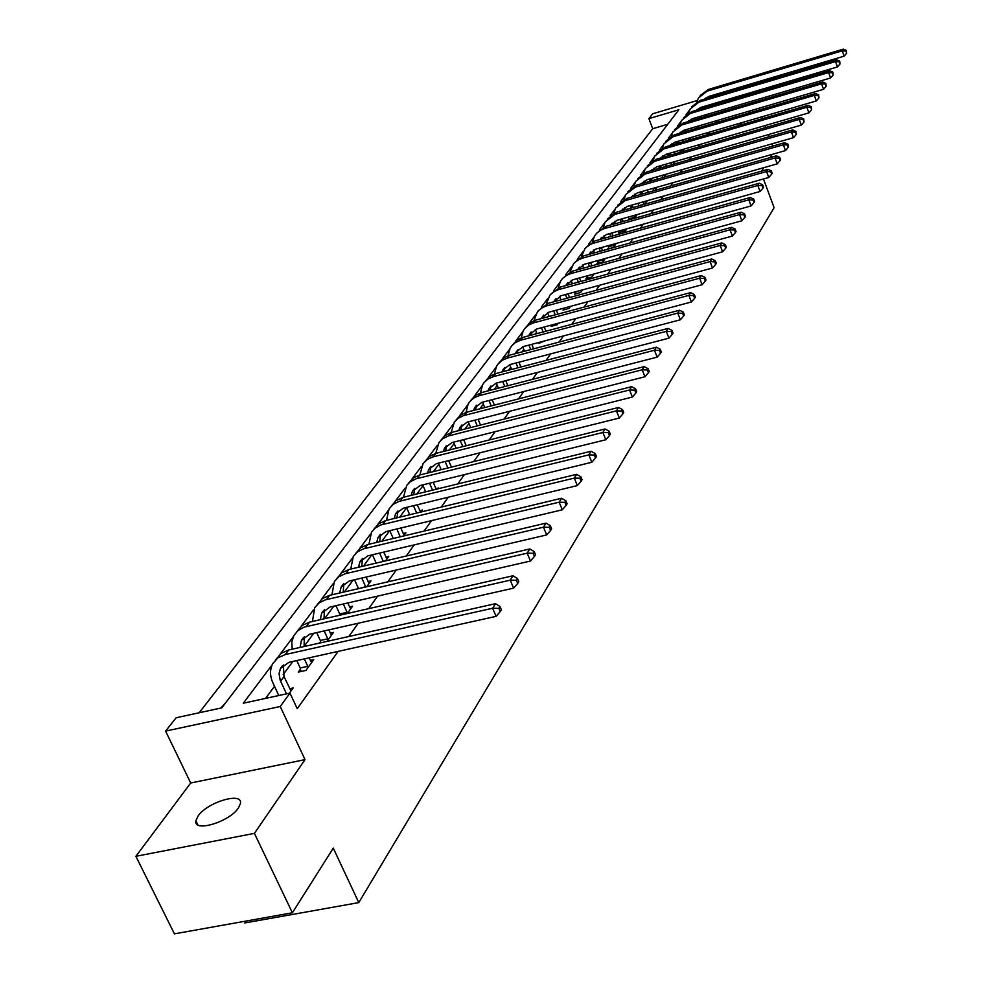 <?xml version="1.0" encoding="UTF-8"?>
<svg xmlns="http://www.w3.org/2000/svg" width="983" height="983" viewBox="0 0 983 983"><rect width="100%" height="100%" fill="white"/><g stroke="black" fill="none" stroke-linecap="round" stroke-linejoin="round"><path stroke-width="1.47" d="M198.062 816.013L195.875 820.744C193.073 832.822 229.457 821.985 238.402 808.014L240.442 803.467C242.961 791.524 207.315 802.128 198.062 816.013M667.752 124.288L652.737 128.712L648.878 118.648L652.737 113.77L697.316 100.512M763.472 178.98L774.112 207.696L358.783 902.615L333.286 848.132L292.393 912.777L174.421 933.85L135.887 856.304L254.413 833.363L305.013 759.626L280.253 706.507L165.586 731.094L176.129 717.75L221.753 707.871L678.86 109.752L648.878 118.648M305.013 759.626L190.702 782.996L135.887 856.304M190.702 782.996L165.586 731.094M652.737 128.712L199.18 712.761M772.773 146.086L771.95 143.862M769.296 136.637L768.534 134.56M765.929 127.471L765.216 125.541M762.648 118.574L761.997 116.793M759.478 109.924L758.864 108.277M292.393 912.777L254.413 833.363M244.73 922.963L358.783 902.615M225.771 702.599L220.892 708.055M239.152 685.102L247.36 674.363M260.249 657.504L268.15 647.158M280.573 630.902L288.203 620.924M300.184 605.245L307.544 595.612M319.106 580.474L326.209 571.184M337.378 556.562L344.247 547.58M355.035 533.462L361.67 524.775M372.115 511.123L378.529 502.731M388.629 489.509L394.834 481.387M404.615 468.596L410.624 460.732M420.097 448.334L425.922 440.716M435.088 428.711L440.74 421.326M449.636 409.69L455.104 402.526M463.73 391.234L469.038 384.292M477.419 373.331L482.567 366.598M490.701 355.957L495.702 349.407M503.591 339.086L508.457 332.721M516.124 322.682L520.855 316.501M528.301 306.745L532.897 300.737M540.146 291.251L544.619 285.414M551.66 276.186L556.009 270.497M562.878 261.515L567.105 255.973M573.789 247.237L577.906 241.843M584.406 233.34L588.424 228.081M594.764 219.787L598.672 214.675M604.852 206.59L608.661 201.613M614.682 193.725L618.393 188.871M624.266 181.191L627.891 176.448M633.617 168.953L637.156 164.321M642.735 157.01L646.187 152.5M651.643 145.361L655.01 140.95M660.343 133.983L663.623 129.682M272.107 664.913L243.292 703.214L289.985 693.101L297.222 708.694L338.164 651.385M348.768 636.529L358.279 623.222M368.674 608.661L377.632 596.116M387.83 581.838L396.272 570.017M406.286 556.009L414.236 544.877M424.066 531.115L431.562 520.621M441.207 507.117L448.273 497.226M457.746 483.955L464.406 474.629M473.72 461.592L479.999 452.794M489.153 439.991L495.076 431.697M504.07 419.102L509.649 411.287M518.496 398.901L523.755 391.541M532.454 379.364L537.418 372.41M545.97 360.429L550.64 353.892M559.069 342.096L563.468 335.928M571.762 324.329L575.903 318.517M584.074 307.089L587.969 301.634M596.017 290.366L599.679 285.23M607.605 274.146L611.057 269.305M618.86 258.382L622.104 253.847M629.796 243.071L632.843 238.82M640.425 228.203L643.275 224.198M650.746 213.729L653.425 209.993M660.797 199.672L663.304 196.158M670.578 185.984L672.913 182.703M680.089 172.652L682.276 169.592M689.353 159.688L691.393 156.825M698.385 147.045L700.277 144.39M707.17 134.745L708.94 132.263M715.747 122.74L717.381 120.442M724.102 111.042L725.614 108.916M572.425 283.743L571.111 280.413M548.821 315.641L547.961 316.809M536.497 332.303L535.17 334.085M523.792 349.456L521.985 351.902M510.718 367.138L508.383 370.284M497.226 385.361L494.351 389.243M483.317 404.16L479.851 408.83M468.965 423.55L464.885 429.067M454.146 443.566L449.403 449.981M438.848 464.246L433.392 471.607M423.022 485.627L416.829 493.994M406.667 507.719L399.676 517.169M389.673 530.685L381.908 541.178M371.721 554.94L363.489 566.073M353.118 580.093L344.369 591.901M333.802 606.192L324.525 618.712M313.749 633.273L304.066 646.372M292.922 661.424L283.215 674.535M274.503 686.318L265.57 698.385M289.321 693.248L293.155 687.965L289.653 688.727M300.454 669.177L298.316 672.102L305.91 670.431L313.724 659.679L310.37 660.416M327.007 641.408L333.52 632.425L330.3 633.15M320.581 641.641L319.536 643.079M347.257 613.539L352.602 606.179L349.518 606.88M366.745 586.716L371.009 580.855L368.035 581.543M385.52 560.888L388.764 556.427L385.914 557.103M403.62 535.993L405.918 532.835L403.165 533.486M421.068 511.996L422.481 510.042L419.827 510.681M437.902 488.821L438.492 488.01L435.948 488.637M526.274 360.294L532.503 358.66M539.421 342.317L538.77 343.214L545.577 340.683M552.176 324.869L551.07 326.381L557.14 324.759L558.246 323.247M564.242 308.367L563.013 310.05L569.01 308.429L570.533 306.327M575.817 292.541L574.625 294.163L580.548 292.553L582.477 289.911M587.072 277.145L585.917 278.73L591.766 277.132L594.064 273.974M598.008 262.178L596.89 263.714L602.665 262.117L605.319 258.48M608.661 247.618L607.568 249.117L613.281 247.519L616.267 243.428M623.996 232.787L626.896 228.781M619.02 233.438L618.344 234.372M634.526 218.3L637.254 214.552M644.762 204.206L647.146 200.925L645.659 201.355M654.727 190.493L656.595 187.937L655.145 188.343M664.434 177.149L665.798 175.269L664.385 175.674M673.883 164.149L674.768 162.92L673.404 163.313M683.087 151.48L683.529 150.878L682.19 151.259M692.057 139.144L690.766 139.5L690.103 137.755M740.445 125.038L742.128 122.58M748.641 113.106L750.201 110.821M739.339 125.357L738.688 123.588M736.156 116.756L735.542 115.122M733.048 108.4L732.482 106.889M730.037 100.278L729.521 98.89M727.101 92.39L726.855 91.726L726.167 92.672M725.27 101.691L724.754 100.303M289.985 693.101L280.253 706.507M772.159 154.38L770.107 157.624M763.754 167.675L761.555 171.14M705.806 97.981L726.855 91.726M689.661 109.936L685.987 114.827M681.145 121.253L677.324 126.34M672.421 132.852L668.44 138.136M663.476 144.747L659.335 150.239M654.297 156.936L649.996 162.65M644.885 169.445L640.425 175.379M635.227 182.285L630.582 188.453M625.323 195.457L620.482 201.884M615.137 208.986L610.111 215.67M604.68 222.883L599.446 229.838M593.941 237.161L588.498 244.398M582.894 251.832L577.23 259.377M571.541 266.934L565.643 274.773M559.855 282.465L553.712 290.624M547.838 298.439L541.424 306.954M535.452 314.892L528.78 323.763M522.698 331.836L515.743 341.089M509.563 349.309L502.301 358.942M496.01 367.31L488.44 377.374M482.039 385.877L474.138 396.382M467.625 405.045L459.38 416.006M452.733 424.84L444.119 436.28M437.349 445.274L428.355 457.23M421.461 466.409L412.061 478.905M405.021 488.256L395.191 501.318M388.015 510.853L377.718 524.529M370.394 534.26L359.631 548.575M352.16 558.516L340.88 573.507M333.237 583.656L321.429 599.36M313.626 609.73L301.228 626.196M293.253 636.787L280.253 654.064M290.98 690.975L284.013 676.574L283.374 664.926M286.495 693.863L280.204 680.248L279.049 673.625L280.45 668.465L288.916 662.309L496.096 616.353L492.618 608.256L285.316 654.531L277.833 657.848L272.709 663.685C269.747 669.521 269.809 675.923 272.905 682.878L278.791 695.522M498.848 608.342L500.249 611.586L501.379 609.755L499.991 606.511L498.848 608.342L492.618 608.256L495.481 603.685L288.732 649.972L281.273 653.277L275.818 659.556M495.481 603.685L499.991 606.511M500.249 611.586L496.096 616.353M311.623 662.567L309.166 657.811M300.995 671.512L300.184 667.998L307.765 666.327L304.337 658.893M307.765 666.327L308.035 667.506M296.755 660.564L300.184 667.998M300.085 647.428L301.449 640.277L309.805 634.17L513.63 588.141L510.226 580.167L304.005 627.166L298.046 630.496L293.856 635.583L291.816 642.046L292.184 649.198M304.116 646.531L304.288 636.812M516.333 580.277L517.697 583.46L518.791 581.703L517.439 578.508L516.333 580.277L510.226 580.167L512.991 575.768L309.584 622.116L302.236 625.409L296.927 631.491M512.991 575.768L517.439 578.508M517.697 583.46L513.63 588.141M331.504 635.215L328.814 629.87M320.839 642.784L320.311 640.486L327.781 638.815L324.181 630.926M327.781 638.815L328.039 639.97M316.723 632.61L320.311 640.486M320.261 619.683L321.674 613.134L329.907 607.076L530.476 561.023L527.171 553.171L325.348 599.839L319.229 602.812L314.769 607.592L312.41 621.477M323.997 618.835L324.415 609.755M533.142 553.294L534.469 556.427L535.526 554.731L534.199 551.598L533.142 553.294L527.171 553.171L529.825 548.944L329.661 595.317L322.412 598.586L317.251 604.484M529.825 548.944L534.199 551.598M534.469 556.427L530.476 561.023M350.661 608.858L347.761 602.984M339.995 615.198L339.713 613.994L347.06 612.311L343.313 604.004M347.06 612.311L347.318 613.441M335.965 605.688L339.713 613.994M339.725 592.982L341.15 586.986L349.284 580.99L546.695 534.924L543.464 527.195L344.824 573.851L338.779 576.812L334.367 581.543L331.922 594.789M343.202 592.171L343.817 583.693M549.313 527.33L550.603 530.415L551.623 528.78L550.333 525.696L549.313 527.33L543.464 527.195L546.007 523.128L349.002 569.489L341.851 572.733L336.837 578.471M546.007 523.128L550.333 525.696M550.603 530.415L546.695 534.924M369.129 583.447L366.045 577.07M358.463 588.645L365.651 586.753L361.781 578.065M354.531 579.761L358.414 588.436M358.512 567.252L359.925 561.784L367.949 555.837L562.301 509.808L559.143 502.19L363.587 548.809L357.64 551.746L353.278 556.427L350.759 569.071M361.744 566.491L362.506 558.565M564.881 502.338L566.134 505.385L567.117 503.812L565.852 500.765L564.881 502.338L559.143 502.19L561.6 498.27L367.642 544.582L360.601 547.814L355.711 553.392M561.6 498.27L565.852 500.765M566.134 505.385L562.301 509.808M386.946 558.922L383.702 552.102M383.296 561.416L379.598 553.073M372.459 554.768L376.157 563.099M376.649 542.444L378.037 537.468L385.963 531.582L577.34 485.602L574.256 478.107L380.618 525.008L374.978 528.227L371.513 532.196L368.932 544.275M379.647 541.719L380.544 534.322M579.872 478.254L581.113 481.252L582.047 479.741L580.818 476.743L579.872 478.254L574.256 478.107L576.628 474.334L385.619 520.572L378.701 523.755L373.872 529.247M576.628 474.334L580.818 476.743M581.113 481.252L577.34 485.602M404.16 535.256L400.769 528.018M400.253 536.804L396.825 528.965M389.784 530.66L393.225 538.475M394.171 518.508L395.522 513.998L403.337 508.162L591.84 462.268L588.817 454.883L399.159 501.342L393.372 504.23L389.108 508.825L386.491 520.363M396.96 517.82L397.955 510.927M594.334 455.043L595.538 458.004L596.448 456.542L595.243 453.581L594.334 455.043L588.817 454.883L591.102 451.246L402.981 497.386L396.174 500.531L391.406 505.938M591.102 451.246L595.243 453.581M595.538 458.004L591.84 462.268M420.577 512.106L417.259 504.771M416.669 513.052L413.462 505.692M406.52 507.388L409.727 514.736M411.103 495.395L412.418 491.328L420.122 485.541L605.823 439.757L602.874 432.483L416.03 478.832L410.316 481.695L406.692 485.381L403.472 497.275M413.708 494.756L414.777 488.33M608.28 432.655L609.46 435.567L610.332 434.154L609.165 431.242L608.28 432.655L602.874 432.483L605.073 428.969L419.741 474.998L413.057 478.107L408.338 483.427M605.073 428.969L609.165 431.242M609.46 435.567L605.823 439.757M436.206 489.239L433.22 482.321M432.545 490.136L429.559 483.218M422.715 484.914L425.7 491.819M427.482 473.081L428.735 469.419L436.354 463.693L619.315 418.033L616.439 410.857L432.336 457.07L427.544 459.319L423.108 463.558L419.876 474.961M429.903 472.479L431.033 466.483M621.748 411.041L622.903 413.904L623.738 412.541L622.595 409.678L621.748 411.041L616.439 410.857L618.565 407.466L435.936 453.36L429.362 456.431L424.705 461.666M618.565 407.466L622.595 409.678M622.903 413.904L619.315 418.033M451.443 467.122L448.666 460.622M447.916 468.006L445.127 461.506M438.381 463.19L441.17 469.677M443.333 451.504L444.513 448.236L452.033 442.559L632.364 397.046L629.538 389.968L448.101 436.034L442.534 438.86L438.996 442.473L435.764 453.409M445.582 450.939L446.761 445.373M634.748 390.153L635.878 392.991L636.689 391.664L635.571 388.85L634.748 390.153L629.538 389.968L631.59 386.688L451.602 432.434L445.139 435.469L440.544 440.617M631.59 386.688L635.571 388.85M635.878 392.991L632.364 397.046M466.212 445.754L463.62 439.634M462.809 446.614L460.204 440.495M453.556 442.178L456.149 448.285M458.68 430.64L459.786 427.74L467.208 422.125L644.959 376.759L642.194 369.792L463.349 415.686L457.857 418.488L454.355 422.063L451.136 432.569M460.769 430.112L461.961 424.939M647.318 369.977L648.424 372.766L649.21 371.488L648.104 368.711L647.318 369.977L642.194 369.792L644.184 366.622L466.765 412.196L460.4 415.195L455.854 420.257M644.184 366.622L648.104 368.711M648.424 372.766L644.959 376.759M480.527 425.086L478.107 419.336M477.234 425.922L474.814 420.183M468.252 421.854L470.673 427.593M473.548 410.452L474.556 407.908L481.903 402.33L657.148 357.136L654.445 350.267L479.114 395.694L474.359 397.648L469.825 401.519L468.166 403.976L466.028 412.405M475.489 409.948L476.694 405.156M659.47 350.464L660.551 353.216L661.313 351.988L660.232 349.235L659.47 350.464L654.445 350.267L656.374 347.196L481.437 392.598L475.17 395.559L470.685 400.56M656.374 347.196L660.232 349.235M660.551 353.216L657.148 357.136M494.4 405.094L492.139 399.688M491.23 405.905L488.969 400.511M482.493 402.182L484.754 407.576M487.949 390.902L488.87 388.69L496.12 383.173L668.944 338.164L666.29 331.382L493.392 376.624L487.863 379.094L484.226 382.387L482.579 384.82L480.454 392.881M489.755 390.435L490.959 385.987M671.229 331.59L672.286 334.294L673.036 333.102L671.967 330.399L671.229 331.59L666.29 331.382L668.157 328.408L495.641 373.626L489.473 376.55L485.049 381.465M668.157 328.408L671.967 330.399M672.286 334.294L668.944 338.164M507.867 385.741L505.754 380.654M504.795 386.54L502.682 381.465M496.292 383.124L498.406 388.199M501.92 371.979L502.743 370.063L509.907 364.595L680.359 319.782L677.754 313.098L507.24 358.144L502.608 360.061L498.184 363.857L496.55 366.254L494.437 373.982M503.591 371.537L504.771 367.433M682.62 313.307L683.652 315.985L684.365 314.83L683.332 312.152L682.62 313.307L677.754 313.098L679.56 310.223L509.415 355.232L503.333 358.119L498.959 362.973M679.56 310.223L683.332 312.152M683.652 315.985L680.359 319.782M520.941 366.991L518.963 362.223M517.967 367.765L515.989 362.997M509.685 364.656L511.664 369.424M515.473 353.622L516.198 352.012L523.275 346.594L691.418 301.99L688.862 295.392L520.646 340.216L515.264 342.649L511.701 345.893L510.091 348.265L508.002 355.662M517.021 353.216L518.176 349.432M693.642 295.6L694.662 298.242L695.35 297.124L694.342 294.495L693.642 295.6L688.862 295.392L690.619 292.602L522.759 337.402L516.775 340.253L512.45 345.033M690.619 292.602L694.342 294.495M694.662 298.242L691.418 301.99M533.622 348.83L531.791 344.345M530.746 349.579L528.915 345.107M522.686 346.766L524.529 351.226M528.621 335.842L536.239 329.133L702.132 284.738L699.626 278.226L533.658 322.842L529.149 324.734L524.824 328.457L523.226 330.816L521.162 337.906M530.046 335.461L531.176 331.971M704.332 278.447L705.327 281.052L706.003 279.971L705.008 277.366L704.332 278.447L699.626 278.226L701.321 275.535L535.71 320.102L529.812 322.928L525.536 327.646M701.321 275.535L705.008 277.366M705.327 281.052L702.132 284.738M545.946 331.21L544.238 326.995M543.169 331.959L541.449 327.744M540.38 342.784L540.22 342.096M535.317 329.428L537.025 333.593M541.387 318.578L548.809 312.201L712.515 268.015L710.07 261.601L546.29 305.983L541.83 307.863L537.554 311.55L533.929 320.679M542.702 318.222L543.783 315.027M714.69 261.822L715.673 264.39L716.324 263.333L715.341 260.765L714.69 261.822L710.07 261.601L711.704 258.971L548.281 303.317L538.242 310.763M711.704 258.971L715.341 260.765M715.673 264.39L712.515 268.015M557.926 314.13L556.329 310.173M555.235 314.855L553.638 310.898M552.63 325.963L552.36 324.82M547.58 312.594L549.165 316.489M553.785 301.83L561.023 295.748L722.591 251.795L720.195 245.455L558.541 289.604L553.343 291.988L549.915 295.133L546.339 303.968M554.99 301.498L556.034 298.574M724.741 245.676L725.7 248.22L726.326 247.2L725.368 244.669L724.741 245.676L720.195 245.455L721.78 242.912L560.47 287.024L550.566 294.372M721.78 242.912L725.368 244.669M725.7 248.22L722.591 251.795M569.575 297.542L568.076 293.831M566.958 298.254L565.471 294.531M564.537 309.633L564.168 308.048M559.511 296.264L560.961 299.876M565.827 285.562L572.88 279.774L732.372 236.055L730.013 229.801L570.447 273.716L566.097 275.572L562.522 278.484L560.371 281.457L558.381 287.736M566.933 285.267L567.928 282.6M734.485 230.022L735.431 232.529L736.046 231.533L735.1 229.039L734.485 230.022L730.013 229.801L731.561 227.331L572.327 271.21L562.546 278.459M731.561 227.331L735.1 229.039M735.431 232.529L732.372 236.055M580.892 281.445L579.503 277.956M578.36 282.133L576.984 278.644M581.555 290.169L581.727 290.931M576.099 293.77L575.633 291.779M577.537 269.772L584.394 264.255L741.87 220.77L739.548 214.589L582.01 258.271L576.935 260.606L573.581 263.69L570.091 271.984M578.545 269.489L579.491 267.081M743.959 214.822L744.881 217.292L745.483 216.334L744.549 213.864L743.959 214.822L739.548 214.589L741.059 212.193L583.828 255.826L574.183 262.989M741.059 212.193L744.549 213.864M744.881 217.292L741.87 220.77M591.913 265.803L590.611 262.547M587.355 278.336L586.863 276.284L592.589 274.368M589.444 266.491L588.19 263.211M592.712 274.687L592.909 275.547M582.391 265.017L583.595 268.101M588.928 254.413L595.6 249.166L751.098 205.926L748.813 199.832L592.356 243.526L588.239 245.578L584.922 248.625L581.481 256.661M589.837 254.167L590.722 251.992M753.15 200.065L754.059 202.498L754.649 201.564L753.728 199.131L753.15 200.065L748.813 199.832L750.275 197.497L595.022 240.884L585.499 247.962M750.275 197.497L753.728 199.131M754.059 202.498L751.098 205.926M602.628 250.616L601.412 247.556M598.291 263.333L597.811 261.331L603.587 259.733L603.304 259.033M600.244 251.279L599.089 248.195M603.587 259.733L603.783 260.581M593.363 250.051L594.457 252.877M597.529 260.63L597.811 261.331M601.608 237.358L600.023 239.483L606.486 234.507L760.056 191.501L757.819 185.48L604.176 228.658L599.986 230.464L596.521 233.303L594.445 236.19L592.552 241.781M600.834 239.262L601.657 237.308M762.083 185.713L762.98 188.122L763.545 187.212L762.648 184.804L762.083 185.713L757.819 185.48L759.232 183.219L605.909 226.348L596.497 233.34M759.232 183.219L762.648 184.804M762.98 188.122L760.056 191.501M613.06 235.846L611.942 232.971M608.932 248.736L608.465 246.782L614.166 245.197L613.748 244.128M610.75 236.485L609.693 233.598M614.166 245.197L614.363 246.033M604.053 235.502L605.036 238.083M608.035 245.713L608.465 246.782M610.787 224.984L617.078 220.229L768.767 177.481L766.568 171.534L614.817 214.454L605.184 221.925L603.329 227.306M611.524 224.775L612.286 223.043M770.77 171.767L771.655 174.151L772.208 173.266L771.323 170.882L770.77 171.767L766.568 171.534L767.944 169.334L616.488 212.217L607.199 219.123M767.944 169.334L771.323 170.882M771.655 174.151L768.767 177.481M623.222 221.482L622.178 218.791M619.192 234.126L618.823 232.615L624.463 231.042L623.91 229.617M620.973 222.109L620.027 219.406M624.463 231.042L624.66 231.865M614.449 221.347L615.333 223.694M618.27 231.202L618.823 232.615M621.281 210.853L627.387 206.344L777.234 163.854L775.071 157.968L625.163 200.63L615.628 208.04L613.822 213.225M621.932 210.669L622.632 209.146L621.367 210.829M779.224 158.202L780.084 160.561L780.625 159.701L779.752 157.354L779.224 158.202L775.071 157.968L776.41 155.83L626.798 198.455L617.619 205.275M776.41 155.83L779.752 157.354M780.084 160.561L777.234 163.854M636.431 215.67L636.001 214.896M633.126 207.499L632.155 204.992M629.157 219.811L628.923 218.828L634.502 217.255L633.814 215.51M630.939 208.126L630.078 205.582M634.502 217.255L634.686 218.066M624.586 207.585L625.36 209.698M628.248 217.083L628.923 218.828M631.504 197.116L637.426 192.828L785.478 150.583L783.353 144.771L635.227 187.175L625.802 194.523L624.021 199.512M632.081 196.944L632.696 195.617L631.614 197.079M787.444 145.017L788.292 147.339L787.961 144.182L787.444 145.017L783.353 144.771L784.655 142.682L636.824 185.062L627.756 191.808M784.655 142.682L787.961 144.182M788.292 147.339L785.478 150.583M646.15 202.301L645.598 201.183M642.771 193.897L641.874 191.562M638.864 205.877L644.258 203.837L643.472 201.785M640.646 194.511L639.884 192.127M634.453 194.179L635.129 196.072M637.955 203.346L638.753 205.398M641.457 183.735L647.195 179.668L793.502 137.669L791.401 131.931L645.045 174.077L635.718 181.351L633.974 186.168M641.96 183.588L642.513 182.445L641.592 183.698M795.431 132.177L796.279 134.474L795.947 131.366L795.431 132.177L791.401 131.931L792.679 129.903L646.593 172.013L637.635 178.685M792.679 129.903L795.947 131.366M796.279 134.474L793.502 137.669M655.624 189.277L654.948 187.827M652.184 180.651L651.348 178.476M647.428 189.977L648.325 192.312L653.781 190.763L652.872 188.417M650.107 181.253L649.444 179.017M644.074 181.13L644.664 182.813M651.164 170.698L656.718 166.84L801.305 125.099L799.253 119.422L654.592 161.323L645.364 168.523L643.656 173.168M651.594 170.575L652.061 169.617M803.222 119.668L804.045 121.941L803.713 118.882L803.222 119.668L799.253 119.422L800.481 117.456L656.103 159.307L647.256 165.894M800.481 117.456L803.713 118.882M804.045 121.941L801.305 125.099M664.852 176.571L664.066 174.827M661.35 167.761L660.588 165.722M662.886 177.591L662.05 175.404M656.656 176.952L657.504 179.127M660.822 166.348L659.36 168.339L658.757 166.25M660.625 157.993L665.995 154.343L808.911 112.861L806.883 107.245L663.906 148.888L654.776 156.027L653.105 160.512M660.981 157.894L661.375 157.108M810.803 107.491L811.614 109.74L811.282 106.729L810.803 107.491L806.883 107.245L808.087 105.328L665.38 146.922L656.632 153.434M653.449 168.412L653.953 169.887M808.087 105.328L811.282 106.729M811.614 109.74L808.911 112.861M673.834 164.161L672.962 162.146M670.295 155.191L669.607 153.287M671.77 164.751L670.996 162.711M665.663 164.259L666.449 166.287M668.342 155.756L667.838 153.803M669.853 145.619L675.038 142.154L816.32 100.942L814.329 95.388L672.986 136.76L663.943 143.837L662.309 148.163M670.136 145.533L670.455 144.919M818.188 95.634L818.986 97.858L818.667 94.884L818.188 95.634L814.329 95.388L815.497 93.508L674.412 134.843L665.774 141.294M662.603 156.027L663.009 157.305M815.497 93.508L818.667 94.884M818.986 97.858L816.32 100.942M682.374 151.689L681.637 149.797M679.032 142.94L678.405 141.171M680.445 152.254L679.732 150.35M674.461 151.886L675.174 153.778M677.127 143.493L676.697 141.675M678.86 133.541L683.849 130.284L823.545 89.318L821.579 83.825L681.833 124.939L672.888 131.955L671.291 136.133M825.388 84.071L826.175 86.271L825.843 83.346L825.388 84.071L821.579 83.825L822.722 81.994L683.234 123.072L674.682 129.449M671.524 143.948L671.856 145.029M822.722 81.994L825.843 83.346M826.175 86.271L823.545 89.318M687.547 130.997L686.994 129.363M688.911 140.065L688.247 138.308M683.038 139.819L683.701 141.577M685.716 131.538L685.348 129.842M687.645 121.769L692.45 118.685L830.586 77.976L828.644 72.558L690.459 113.414L681.612 120.368L680.052 124.399M832.417 72.803L833.191 74.978L832.859 72.091L832.417 72.803L828.644 72.558L829.763 70.776L691.823 111.583L683.382 117.886M680.224 132.177L680.494 133.061M829.763 70.776L832.859 72.091M833.191 74.978L830.586 77.976M698.987 127.643L698.372 126.021M695.866 119.348L695.374 117.837M697.18 128.183L696.566 126.549M691.405 128.06L692.02 129.695M694.096 119.877L693.789 118.304M696.222 110.293L700.854 107.38L837.455 66.93L835.538 61.56L698.888 102.158L690.127 109.052L688.591 112.959M839.261 61.818L840.023 63.969L839.691 61.118L839.261 61.818L835.538 61.56L836.631 59.828L700.215 100.377L691.86 106.619M688.727 120.7L688.923 121.4M836.631 59.828L839.691 61.118M840.023 63.969L837.455 66.93M707.023 116.068L706.458 114.569M703.988 107.995L703.558 106.582M705.253 116.584L704.688 115.085M699.589 116.584L700.154 118.095M702.292 108.499L702.022 107.036M704.59 99.086L709.038 96.346L844.151 56.154L842.271 50.846L707.109 91.173L698.434 98.017L696.935 101.79M845.933 51.091L846.682 53.217L846.363 50.416L845.933 51.091L842.271 50.846L843.328 49.15L708.411 89.441L700.142 95.609M843.328 49.15L846.363 50.416M846.682 53.217L844.151 56.154M280.61 681.194L284.013 676.574M285.316 654.531L288.732 649.972M306.303 626.515L309.584 622.116M326.491 599.544L329.661 595.317M345.942 573.556L349.002 569.489M364.693 548.514L367.642 544.582M382.78 524.357L385.619 520.572M400.241 501.047L402.981 497.386M417.087 478.537L419.741 474.998M433.38 456.776L435.936 453.36M449.133 435.739L451.602 432.434M464.369 415.391L466.765 412.196M479.114 395.694L481.437 392.598M493.392 376.624L495.641 373.626M507.24 358.144L509.415 355.232M520.646 340.216L522.759 337.402M533.658 322.842L535.71 320.102M546.29 305.983L548.281 303.317M558.541 289.604L560.47 287.024M565.704 295.146L566.319 294.31M570.447 273.716L572.327 271.21M577.279 279.467L578.115 278.336M582.01 258.271L583.828 255.826M588.547 264.218L589.567 262.83M593.253 243.256L595.022 240.884M599.495 249.387L600.711 247.753M604.176 228.658L605.909 226.348M610.148 234.974L611.537 233.094M614.817 214.454L616.488 212.217M620.506 220.929L622.067 218.828M625.163 200.63L626.798 198.455M630.607 207.266L632.192 205.103M635.227 187.175L636.824 185.062M640.437 193.958L641.985 191.857M645.045 174.077L646.593 172.013M650.009 180.983L651.52 178.943M654.592 161.323L656.103 159.307M663.906 148.888L665.38 146.922M668.723 155.646L669.878 154.085M672.986 136.76L674.412 134.843M677.852 143.285L678.712 142.117M681.833 124.939L683.234 123.072M686.761 131.231L687.338 130.444M690.459 113.414L691.823 111.583M698.888 102.158L700.215 100.377M707.109 91.173L708.411 89.441M195.875 820.744L197.915 824.934M280.45 668.465L282.514 665.7M301.449 640.277L303.501 637.537M321.674 613.134L323.69 610.418M341.15 586.986L343.153 584.307M359.925 561.784L361.904 559.13M378.037 537.468L379.991 534.838M395.522 513.998L397.464 511.406M412.418 491.328L414.322 488.76M428.735 469.419L430.628 466.876M444.513 448.236L446.38 445.729M459.786 427.74L461.629 425.258M474.556 407.908L476.399 405.438M488.87 388.69L490.689 386.258M502.743 370.063L504.537 367.654M516.198 352.012L517.967 349.629M529.235 334.503L530.992 332.143M541.891 317.509L543.636 315.174M554.191 301.019L555.911 298.709M566.122 284.996L567.83 282.711M577.721 269.428L579.405 267.167M588.989 254.29L590.66 252.053M610.848 224.96L612.249 223.067M651.299 170.661L652.036 169.666M660.76 157.956L661.338 157.169"/></g></svg>
